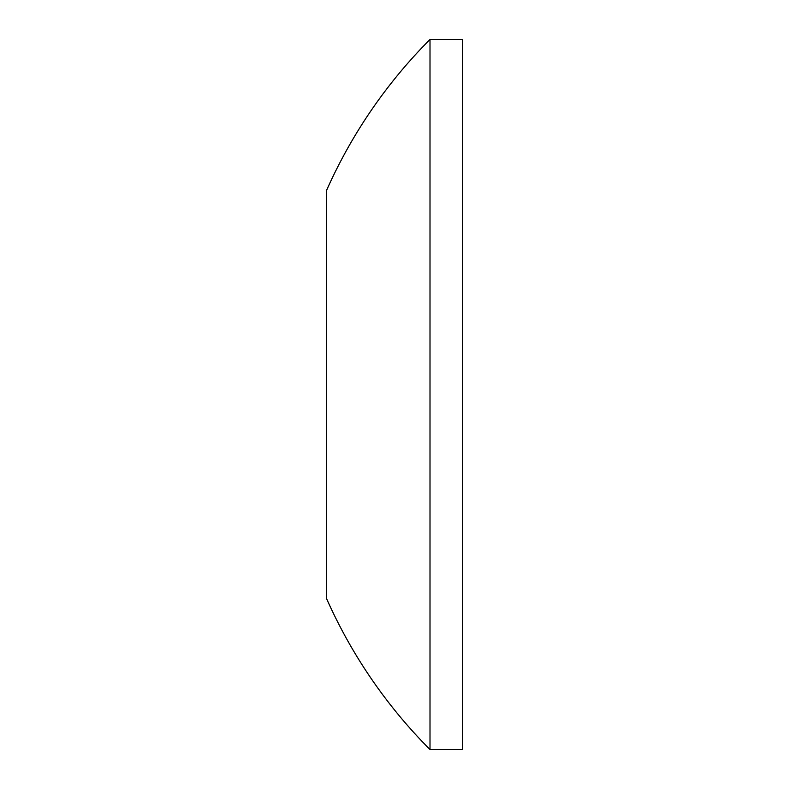 <?xml version="1.0" encoding="UTF-8"?>
<svg xmlns="http://www.w3.org/2000/svg" width="789" height="789" viewBox="0 0 789 789"><rect width="100%" height="100%" fill="white"/><g stroke="black" fill="none" stroke-linecap="round" stroke-linejoin="round"><path stroke-width="1.18" d="M462.551 749.55L462.551 39.45L430.005 39.45L430.005 749.55L462.551 749.55M430.005 749.55A502.987 502.987 0 0 1 326.449 598.328L326.449 190.672A502.987 502.987 0 0 1 430.005 39.45"/></g></svg>
